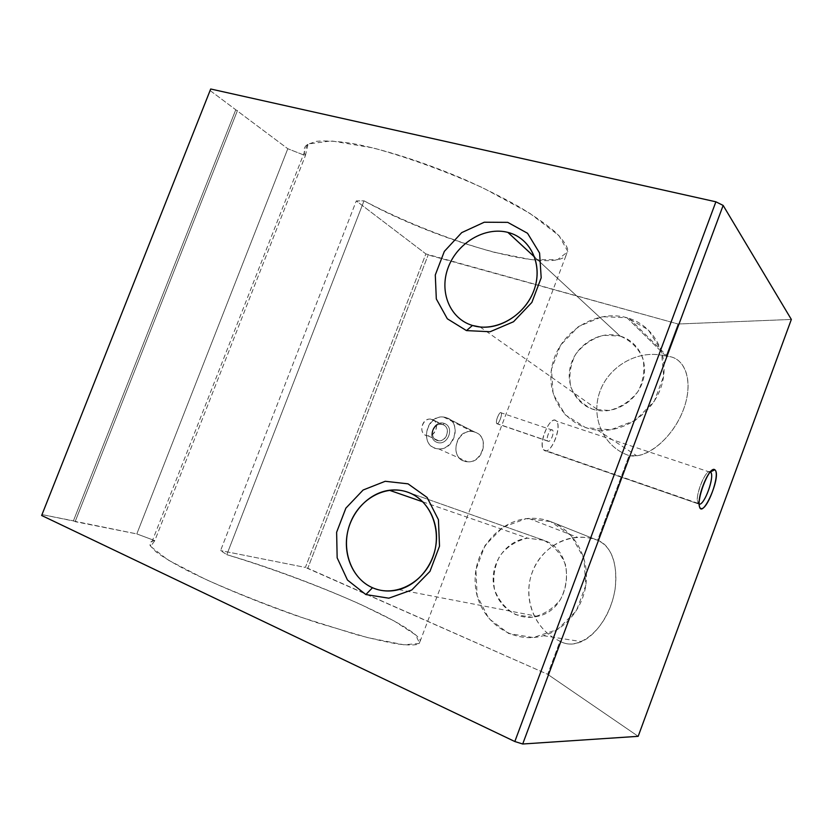 <?xml version="1.0" encoding="UTF-8"?>
<svg xmlns="http://www.w3.org/2000/svg" width="833" height="833" viewBox="0 0 833 833"><rect width="100%" height="100%" fill="white"/><g stroke="black" fill="none" stroke-linecap="round" stroke-linejoin="round"><path stroke-width="0.62" stroke-dasharray="4.17 3.12" d="M305.388 155.625C303.118 150.815 303.795 147.087 307.429 144.421L316.634 141.298C325.641 140.496 337.459 141.204 352.067 143.432C383.284 149.149 425.496 162.643 465.355 179.845C484.868 188.643 502.705 197.588 518.855 206.657C533.62 215.56 545.594 223.869 554.788 231.584C562.223 238.779 566.586 244.912 567.898 249.973L565.878 255.887C548.885 273.255 436.346 240.727 364.021 200.826L226.795 554.684C306.888 577.915 415.594 625.104 420.342 640.733L418.874 644.055C415.126 645.283 408.305 645.294 398.434 644.086C386.835 642.139 372.643 638.942 355.847 634.486L297.87 616.243C256.158 601.593 214.508 584.287 186.04 569.897C172.972 562.993 162.997 557.006 156.125 551.935L150.367 545.896C148.868 542.981 150.346 541.221 154.803 540.627L305.388 155.625L154.803 540.627L136.81 533.911L41.817 514.544L73.419 520.844L235.677 109.987L73.419 520.844L75.126 521.656L237.499 110.414L75.126 521.656L136.81 533.911L287.801 148.732L136.81 533.911L154.803 540.627L150.679 546.427L167.829 559.88L205.699 579.435C240.071 594.627 277.025 609.006 316.582 622.563L368.03 637.703L403.911 644.794L419.749 643.44L415.542 634.85L394.217 621.022L360.033 604.123C319.32 586.047 270.829 568.044 226.795 554.684L364.021 200.826L356.295 200.909L220.578 550.571L226.795 554.684L220.578 550.571L356.295 200.909L425.861 253.909L305.388 567.429L220.578 550.571L305.388 567.429L425.861 253.909L678.072 324.006L666.056 356.285C640.056 348.611 609.673 364.948 600.135 390.948C590.233 416.823 603.279 447.009 629.102 455.589L597.573 540.273C572.094 530.569 542.033 545.553 532.339 571.969C522.291 598.229 534.744 630.519 560.026 641.16L547.677 674.324L307.814 568.273L428.172 254.94L307.814 568.273L305.388 567.429L547.677 674.324L560.026 641.16C575.291 650.948 600.072 634.933 610.714 605.83C621.585 576.852 614.327 545.802 597.573 540.273L629.102 455.589C646.418 459.472 673.064 437.981 683.508 409.409C694.212 380.868 684.82 356.024 666.056 356.285L678.072 324.006L791.35 319.445L678.072 324.006L428.172 254.94L425.861 253.909L356.295 200.909L364.021 200.826C404.317 221.953 451.725 240.664 494.188 252.295L531.381 259.657L557.516 259.709L567.919 251.618L558.933 235.531L529.559 213.123L483.005 187.894C445.52 171.129 408.93 157.812 373.246 147.941L331.336 140.892L308.116 143.974L305.388 155.625L287.801 148.732L305.388 155.625M496.926 423.726C498.603 424.976 502.809 413.876 501.102 412.71C499.227 411.252 494.927 422.55 496.926 423.726L496.728 423.508C495.021 421.436 499.925 410.305 501.279 412.897C502.591 414.657 498.436 425.142 496.926 423.726L548.062 441.219C545.365 439.772 549.686 428.297 552.3 429.943C554.955 431.452 550.696 442.76 548.062 441.219C550.467 442.906 554.788 432.296 552.581 430.172C550.446 427.319 545.407 438.616 547.77 440.969L496.926 423.726M432.254 419.447C440.959 422.331 434.795 438.575 426.173 435.451C417.271 432.379 423.362 416.271 432.254 419.447L430.713 419.114C420.957 417.781 418.145 435.555 427.902 435.794C436.138 436.69 440.22 421.685 432.254 419.447L442.917 424.684C451.059 427.058 447.206 441.823 438.71 440.761C428.88 440.418 431.723 422.997 441.365 424.341L432.254 419.447M474.997 432.16C458.566 426.267 447.571 455.182 464.054 461.045C480.579 467.24 491.72 437.783 474.997 432.16C490.106 436.523 483.317 463.627 467.521 461.774C449.029 461.19 454.235 428.766 472.29 431.536L474.997 432.16L446.457 417.718C463.825 423.528 452.059 454.506 434.899 448.081C417.791 442.011 429.391 411.637 446.457 417.718L443.645 417.083C424.872 414.272 419.27 448.31 438.512 448.831C454.933 450.695 462.148 422.206 446.457 417.718L474.997 432.16M638.182 736.32L547.677 674.324L638.182 736.32M209.937 90.412L287.801 148.732L209.937 90.412M626.947 317.706C596.459 309.012 560.942 331.118 552.831 362.761C544.095 394.301 565.253 427.402 597.667 430.151C625.073 432.848 654.332 412.22 662.006 384.055C669.961 355.941 654.8 326.598 629.217 318.404L626.947 317.706L666.056 356.285L667.545 356.357C684.299 357.284 693.077 378.776 685.07 404.786C677.25 430.786 654.665 453.818 636.735 455.776L629.102 455.589C603.279 447.009 590.233 416.823 600.135 390.948C609.673 364.948 640.056 348.611 666.056 356.285L626.947 317.706L648.178 329.691L661.392 350.526L663.662 376.11L654.353 401.142L635.381 420.342L610.797 429.776L585.755 427.693L565.243 414.813L553.112 393.926L551.488 369.175L560.515 345.237L578.477 326.557L602.092 316.696L626.947 317.706M534.671 257.116L620.075 336.053C637.87 341.02 648.574 361.043 643.107 380.171C637.859 399.34 617.576 413.158 598.969 410.607C577.935 408.045 564.576 385.981 570.73 365.208C576.498 344.352 600.093 330.17 620.044 336.043L534.671 257.116L620.044 336.043L603.519 335.262C592.284 338.49 582.985 344.82 575.655 354.254C570.293 364.854 568.658 375.725 570.772 386.856C575.187 397.122 582.486 404.578 592.68 409.201L609.319 410.471C620.835 407.452 630.414 401.1 638.057 391.427C643.576 380.494 645.159 369.342 642.774 357.992C638.005 347.663 630.435 340.353 620.075 336.053M550.592 521.573C543.491 518.928 536.171 517.876 528.653 518.407C496.978 520.521 471.52 553.601 475.497 586.901C478.85 620.304 511.66 644.929 543.47 635.714C566.763 629.217 584.974 605.612 586.359 579.82C587.838 554.028 572.531 529.726 550.592 521.573L597.573 540.273C611.766 546.854 617.638 562.9 615.202 588.41C611.776 611.943 597.094 634.798 581.528 641.629C573.531 645.054 566.357 644.898 560.026 641.16C538.201 631.893 525.321 606.341 529.549 582.288C533.651 558.204 554.112 538.784 577.425 537.285C584.329 536.848 591.045 537.847 597.573 540.273L550.592 521.573L571.251 535.692L583.923 558.474L585.797 585.412L576.321 610.891L557.454 629.55L533.214 637.557L508.671 633.496L488.742 618.482L477.142 595.73L475.893 569.72L485.077 545.365L502.945 527.185L526.237 518.647L550.592 521.573M408.774 492.563L543.605 540.232C577.144 550.884 572.833 609.579 537.41 616.368C516.762 621.595 495.739 605.57 493.428 583.756C490.741 562.004 506.985 540.2 527.591 538.139L543.605 540.232L408.774 492.563M543.605 540.232L527.383 538.16C516.314 540.7 507.12 546.625 499.79 555.934C494.386 566.617 492.636 577.852 494.552 589.649C498.738 600.728 505.798 609.069 515.721 614.681L532.016 617.253C543.366 614.962 552.852 609.048 560.474 599.51C566.044 588.483 567.742 576.936 565.565 564.878C561.025 553.726 553.706 545.511 543.605 540.232M699.147 504.173L697.356 500.477C696.565 491.918 705.041 471.645 709.352 471.686L710.278 471.853C705.77 468.094 694.076 498.072 698.023 503.33L699.147 504.173L697.356 500.477M698.616 503.975L543.689 449.862C537.462 443.583 550.863 413.616 556.475 421.165C562.379 426.767 550.998 454.891 544.543 450.58L698.616 503.975M544.543 450.58C551.581 454.485 562.744 424.747 555.819 420.592C548.874 416.031 537.264 446.873 544.543 450.58M442.917 424.684C434.076 421.488 428.058 437.283 436.94 440.386C445.801 443.666 451.871 427.714 442.917 424.684L444.291 423.403C455.11 427.069 447.779 446.353 437.065 442.385C426.35 438.616 433.608 419.561 444.291 423.403L442.917 424.684M444.291 423.403C433.608 419.561 426.35 438.616 437.065 442.385C447.779 446.353 455.11 427.069 444.291 423.403M307.429 144.421L150.367 545.896M565.878 255.887L420.342 640.733M597.667 430.151L636.735 455.776M629.217 318.404L667.545 356.357M480.11 326.984L598.969 410.607M528.653 518.407L577.425 537.285M543.47 635.714L581.528 641.629M422.893 501.872L527.591 538.139M398.872 589.618L537.41 616.368M709.352 471.686L711.632 470.489M709.997 472.176L556.475 421.165M698.023 503.33L543.689 449.862M552.581 430.172L501.279 412.897M547.77 440.969L496.728 423.508M430.713 419.114L441.365 424.341M427.902 435.794L438.71 440.761M443.645 417.083L472.29 431.536M438.512 448.831L467.521 461.774"/><path stroke-width="1.25" d="M791.35 319.445L723.148 205.428L522.707 744.004L638.182 736.32L791.35 319.445L638.182 736.32L522.707 744.004L723.148 205.428L715.891 201.805L210.697 88.996L41.65 515.481L514.825 741.526L715.891 201.805L514.825 741.526L522.707 744.004L514.825 741.526L41.65 515.481L210.697 88.996L41.65 515.481L210.697 88.996L715.891 201.805L723.148 205.428L791.35 319.445M714.87 469.77C720.753 474.164 706.738 512.274 700.647 508.369C694.274 504.736 708.998 464.814 714.87 469.77L713.61 469.448C708.466 469.354 698.21 493.886 699.147 504.173C700.345 524.311 722.45 475.643 714.87 469.77L710.414 471.947C715.391 474.758 704.583 505.662 699.147 504.173C704.229 505.621 714.672 477.34 710.872 472.467L710.414 471.947L714.87 469.77M466.47 330.597L447.342 318.8L436.315 298.943L435.295 274.952L444.333 251.389L461.721 232.615L484.254 222.224L507.724 222.359L527.539 233.271L539.586 253.045L541.19 277.805L531.86 302.431L513.534 321.736L490.106 331.742L466.47 330.597L490.106 331.742L513.534 321.736L531.86 302.431L541.19 277.805L539.586 253.045L527.539 233.271L507.724 222.359L484.254 222.224L461.721 232.615L444.333 251.389L435.295 274.952L436.315 298.943L447.342 318.8L466.47 330.597L472.457 325.464C449.705 318.695 438.824 291.425 448.331 267.133C457.494 242.747 484.993 226.399 507.911 232.397C530.975 238.019 543.533 265.55 533.714 290.988C524.238 316.509 495.052 332.596 472.457 325.464L466.47 330.597M365.843 594.543L347.476 580.049L337.157 557.818L336.626 532.245L345.872 508.151L363.126 490.012L385.231 481.287L408.045 483.838L427.1 497.457L438.429 519.698L439.512 546.167L429.974 571.365L411.773 589.983L388.792 598.198L365.843 594.543L388.792 598.198L411.773 589.983L429.974 571.365L439.512 546.167L438.429 519.698L427.1 497.457L408.045 483.838L385.231 481.287L363.126 490.012L345.872 508.151L336.626 532.245L337.157 557.818L347.476 580.049L365.843 594.543L372.507 587.734C350.516 578.227 340.478 548.166 350.183 523.353C359.564 498.405 386.606 483.858 408.774 492.563C431.088 500.883 442.792 531.392 432.754 557.402C423.049 583.537 394.353 597.625 372.507 587.734L365.843 594.543M507.911 232.397L507.88 232.386C484.952 226.409 457.473 242.767 448.321 267.143C438.835 291.435 449.705 318.695 472.457 325.464L480.11 326.984C502.82 329.493 528.164 311.23 535.119 286.802C542.325 262.426 529.59 237.738 507.911 232.397L534.671 257.116L507.911 232.397M408.774 492.563C402.537 490.179 396.071 489.408 389.386 490.262C369.081 492.876 351.151 511.618 347.215 534.015C343.186 556.392 353.806 579.56 372.507 587.734C380.9 591.336 389.688 591.961 398.872 589.618C418.218 584.547 434.16 564.524 436.253 542.429C438.429 520.323 426.611 499.384 408.774 492.563M507.88 232.386L534.682 257.158M389.386 490.262L422.893 501.872M711.632 470.489L713.61 469.448M710.872 472.467L709.997 472.176"/></g></svg>
